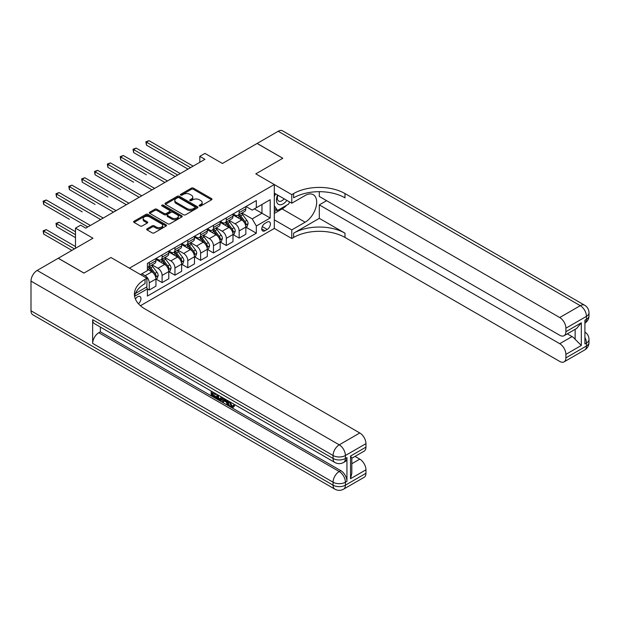 <?xml version="1.0" encoding="UTF-8"?>
<svg xmlns="http://www.w3.org/2000/svg" width="620" height="620" viewBox="0 0 620 620"><rect width="100%" height="100%" fill="white"/><g stroke="black" fill="none" stroke-linecap="round" stroke-linejoin="round"><path stroke-width="0.93" d="M199.431 205.972A1 0.574 0 0 0 200.841 205.972L211.56 199.779A1.426 0.822 0 0 0 211.978 199.198A1.426 0.822 0 0 0 211.56 198.617L193.401 188.139A1.426 0.822 0 0 0 191.386 188.139L180.668 194.324A1 0.574 0 0 0 180.381 194.734A1 0.574 0 0 0 180.668 195.137A1 0.574 0 0 0 182.086 195.137L183.474 194.339A4.565 2.635 0 0 1 189.922 194.339L191.441 195.215A4.565 2.635 0 0 1 192.774 197.075A4.565 2.635 0 0 1 191.441 198.942L190.053 199.741A1 0.574 0 0 0 189.759 200.144A1 0.574 0 0 0 190.053 200.554A1 0.574 0 0 0 191.464 200.554L192.851 199.756A4.565 2.635 0 0 1 199.307 199.756L200.818 200.624A4.565 2.635 0 0 1 202.151 202.492A4.565 2.635 0 0 1 200.818 204.352L199.431 205.158A1 0.574 0 0 0 199.136 205.561A1 0.574 0 0 0 199.431 205.972L199.431 205.158M138.454 303.785A4.65 2.682 120 0 0 140.817 299.747A4.65 2.682 120 0 0 139.973 296.538A4.65 2.682 120 0 0 137.648 296.771A4.65 2.682 120 0 0 135.416 299.072M147.111 228.78A1.426 0.822 0 0 0 146.692 229.361A1.426 0.822 0 0 0 147.111 229.942L152.202 232.888A1.426 0.822 0 0 0 154.225 232.888L166.121 226.013A1.426 0.822 0 0 0 166.54 225.432A1.426 0.822 0 0 0 166.121 224.851L147.971 214.365A1.426 0.822 0 0 0 145.956 214.365L134.052 221.239A1.426 0.822 0 0 0 133.633 221.821A1.426 0.822 0 0 0 134.052 222.402L140.205 225.959A1.426 0.822 0 0 0 142.22 225.959L147.312 223.014A1.426 0.822 0 0 0 147.731 222.433A1.426 0.822 0 0 0 147.312 221.851L144.266 220.092A3.813 2.201 0 0 1 143.142 218.535A3.813 2.201 0 0 1 145.499 216.496A3.813 2.201 0 0 1 149.66 216.977L161.611 223.874A3.813 2.201 0 0 1 162.727 225.432A3.813 2.201 0 0 1 160.371 227.47A3.813 2.201 0 0 1 156.217 226.99L154.225 225.843A1.426 0.822 0 0 0 152.202 225.843L147.111 228.78L147.111 229.942M319.308 191.681L319.308 196.463L559.736 335.273A8.719 5.03 -120 0 0 564.091 335.699L576.701 328.422L581.312 322.811L581.312 345.472L565.897 354.369L565.897 357.872L586.45 346.007L586.45 343.038L584.908 343.929L584.908 320.199L586.45 319.315L586.45 316.347L565.897 328.213A8.719 5.03 -120 0 0 559.736 317.533L580.281 305.668L278.21 131.269L257.145 143.429L282.829 158.263L255.812 173.864L282.782 158.286L257.091 143.46L222.417 163.478L204.949 153.396L199.81 156.364L204.949 159.325L85.761 228.137L80.623 225.169L75.493 228.137L75.493 248.31M31 310.775L333.072 485.173A8.719 5.03 120 0 0 334.878 489.164L32.806 314.766A8.719 5.03 -60 0 1 31 310.775L31 281.108A8.719 5.03 -60 0 1 37.161 270.436L58.226 258.269L83.917 273.102L110.933 257.502L83.964 273.071L58.28 258.246L92.954 238.22L75.493 228.137M135.431 293.485L146.901 286.866L146.901 278.264L110.933 257.502L129.433 268.181L274.303 184.535L274.303 228.439L291.772 238.522L293.617 237.452A36.324 20.971 180 0 1 344.991 237.452L559.736 361.429A8.719 5.03 -120 0 0 564.091 361.863A8.719 5.03 -120 0 0 565.897 357.872M293.617 193.556A36.324 20.971 180 0 1 344.991 193.556L344.991 197.827A36.324 20.971 180 0 0 293.617 197.827L293.617 193.556L291.772 194.626L255.812 173.864L274.303 184.535M183.574 214.776A1.426 0.822 0 0 0 185.589 214.776L197.486 207.909A1.426 0.822 0 0 0 197.904 207.32A1.426 0.822 0 0 0 197.486 206.739L179.335 196.261A1.426 0.822 0 0 0 177.32 196.261L165.416 203.128A1.426 0.822 0 0 0 164.998 203.717A1.426 0.822 0 0 0 165.416 204.298L183.574 214.776M162.339 206.189A1 0.574 0 0 1 163.347 206.328L163.347 205.142L181.807 215.799A1.426 0.822 0 0 1 182.226 216.38A1.426 0.822 0 0 1 181.807 216.961L169.903 223.828A1.426 0.822 0 0 1 167.888 223.828L149.738 213.35L149.738 212.187A1.426 0.822 0 0 0 149.319 212.769A1.426 0.822 0 0 0 149.738 213.35M149.738 212.187L154.829 209.242A1.426 0.822 0 0 1 156.845 209.242L164.207 213.497A1.426 0.822 0 0 0 166.222 213.497L169.601 211.544A1.426 0.822 0 0 0 170.019 210.963A1.426 0.822 0 0 0 169.601 210.381L161.936 205.956A1 0.574 0 0 1 161.65 205.546A1 0.574 0 0 1 162.262 205.019A1 0.574 0 0 1 163.347 205.142M267.212 222.092L264.957 223.394A4.503 2.604 120 0 0 262.012 227.362A4.503 2.604 120 0 0 262.702 230.973A4.503 2.604 120 0 0 264.957 230.749L267.212 229.447A4.503 2.604 120 0 0 270.157 225.471A4.503 2.604 120 0 0 269.467 221.867A4.503 2.604 120 0 0 267.212 222.092M140.43 305.73L274.303 228.439M245.993 206.514L252.216 210.103L256.324 207.731L256.324 200.554L147.413 263.43L147.413 270.615L140.531 274.583M256.324 207.731L270.196 199.725L270.196 217.992L256.324 226.006L252.216 218.883L241.994 212.986M245.993 227.222L256.324 233.182L256.324 226.006M256.324 233.182L147.413 296.058L147.413 288.881L134.602 296.275M199.81 156.364L199.81 162.293M254.371 208.863L261.973 213.249L261.973 204.468L270.196 199.725M252.216 218.883L261.973 213.249L270.196 217.992M147.413 288.943L149.257 290.013L149.257 282.829A5.812 3.356 -120 0 0 145.15 275.714L141.864 273.815M149.257 290.013L155.938 286.153L155.938 278.977A5.812 3.356 -120 0 0 151.83 271.854L147.413 269.305M156.093 279.124L162.107 282.596L162.107 275.42A5.812 3.356 -120 0 0 157.992 268.297L152.094 264.895M162.107 282.596L168.78 278.737L168.78 271.56A5.812 3.356 -120 0 0 164.672 264.446L155.938 259.4M168.934 271.707L174.949 275.179L174.949 268.003A5.812 3.356 -120 0 0 170.841 260.88L164.935 257.478M174.949 275.179L181.629 271.32L181.629 264.143A5.812 3.356 -120 0 0 177.514 257.029L168.78 251.983M181.784 264.291L187.79 267.762L187.79 260.586A5.812 3.356 -120 0 0 183.683 253.472L177.777 250.062M187.79 267.762L194.471 263.911L194.471 256.734A5.812 3.356 -120 0 0 190.363 249.612L181.629 244.567M194.626 256.882L200.632 260.346L200.632 253.169A5.812 3.356 -120 0 0 196.525 246.055L190.627 242.645M200.632 260.346L207.312 256.494L207.312 249.317A5.812 3.356 -120 0 0 203.205 242.195L194.471 237.158M207.468 249.465L213.474 252.937L213.474 245.76A5.812 3.356 -120 0 0 209.366 238.638L203.469 235.228M213.474 252.937L220.154 249.077L220.154 241.901A5.812 3.356 -120 0 0 216.047 234.779L207.312 229.741M220.309 242.048L226.323 245.52L226.323 238.344A5.812 3.356 -120 0 0 222.208 231.221L216.31 227.819M226.323 245.52L232.996 241.661L232.996 234.484A5.812 3.356 -120 0 0 228.888 227.37L220.154 222.324M233.151 234.631L239.165 238.103L239.165 230.927A5.812 3.356 -120 0 0 235.058 223.804L229.152 220.402M239.165 238.103L245.846 234.251L245.846 227.067A5.812 3.356 -120 0 0 241.73 219.953L232.996 214.908M233.151 213.931L235.058 215.031A5.812 3.356 -120 0 0 237.964 215.318A5.812 3.356 -120 0 0 239.165 212.652L239.165 210.459M220.309 221.348L222.208 222.44A5.812 3.356 -120 0 0 225.114 222.735A5.812 3.356 -120 0 0 226.323 220.069L226.323 217.876M207.468 228.764L209.366 229.857A5.812 3.356 -120 0 0 212.272 230.144A5.812 3.356 -120 0 0 213.474 227.486L213.474 225.292M194.626 236.174L196.525 237.274A5.812 3.356 -120 0 0 199.431 237.561A5.812 3.356 -120 0 0 200.632 234.903L200.632 232.709M181.776 243.59L183.683 244.691A5.812 3.356 -120 0 0 186.589 244.978A5.812 3.356 -120 0 0 187.79 242.319L187.79 240.118M168.934 251.007L170.841 252.1A5.812 3.356 -120 0 0 173.747 252.394A5.812 3.356 -120 0 0 174.949 249.728L174.949 247.535M156.093 258.424L157.992 259.517A5.812 3.356 -120 0 0 160.898 259.803A5.812 3.356 -120 0 0 162.107 257.145L162.107 254.952M237.964 215.318L244.637 211.459A5.812 3.356 -120 0 0 245.846 208.801L245.846 206.607M225.114 222.735L231.795 218.876A5.812 3.356 -120 0 0 232.996 216.217L232.996 214.016M212.272 230.144L218.953 226.292A5.812 3.356 -120 0 0 220.154 223.626L220.154 221.433M199.431 237.561L206.111 233.709A5.812 3.356 -120 0 0 207.312 231.043L207.312 228.85M186.589 244.978L193.262 241.118A5.812 3.356 -120 0 0 194.471 238.46L194.471 236.267M173.747 252.394L180.42 248.535A5.812 3.356 -120 0 0 181.629 245.876L181.629 243.683M160.898 259.803L167.578 255.952A5.812 3.356 -120 0 0 168.78 253.293L168.78 251.092M147.413 267.46A5.812 3.356 -120 0 0 148.056 267.22L154.737 263.368A5.812 3.356 -120 0 0 155.938 260.702L155.938 258.509M148.056 267.22A5.812 3.356 -120 0 0 149.257 264.562L149.257 262.369M146.413 287.145L147.413 288.881M199.826 206.111L200.818 205.538A4.565 2.635 0 0 0 202.151 203.678L202.151 202.492M192.774 197.075L192.774 198.261A4.565 2.635 0 0 1 191.441 200.128L190.449 200.694M211.536 199.795L193.401 189.325A1.426 0.822 0 0 0 191.386 189.325L181.071 195.277M197.47 207.917L179.335 197.447A1.426 0.822 0 0 0 177.32 197.447L165.439 204.306L165.416 203.128M194.967 207.731A1 0.574 0 0 0 195.261 207.32A1 0.574 0 0 0 194.967 206.917L179.033 197.718A1 0.574 0 0 0 177.622 197.718L176.158 198.563A4.565 2.635 0 0 0 174.825 200.423A4.565 2.635 0 0 0 176.158 202.29L187.054 208.576A4.565 2.635 0 0 0 193.502 208.576L194.967 207.731L194.967 208.917A1 0.574 0 0 0 195.261 208.506L195.261 207.32M174.825 200.423L174.825 201.608A4.565 2.635 0 0 0 176.158 203.476L176.158 202.29M194.967 208.917L193.502 209.762A4.565 2.635 0 0 1 187.054 209.762L176.158 203.476M149.753 213.358L154.829 210.428L154.829 209.242M170.019 210.963L170.019 212.149A1.426 0.822 0 0 1 169.601 212.73L166.222 214.683A1.426 0.822 0 0 1 164.207 214.683L156.845 210.428A1.426 0.822 0 0 0 154.829 210.428M163.347 206.328L181.784 216.969M171.849 217.907A3.813 2.201 0 0 0 176.002 218.387A3.813 2.201 0 0 0 178.358 216.349A3.813 2.201 0 0 0 177.243 214.791L173.034 212.358A1.426 0.822 0 0 0 171.012 212.358L167.633 214.311A1.426 0.822 0 0 0 167.222 214.892A1.426 0.822 0 0 0 167.633 215.473L171.849 217.907L171.849 219.093A3.813 2.201 0 0 0 176.002 219.573A3.813 2.201 0 0 0 178.358 217.535L178.358 216.349M167.222 214.892L167.222 216.078A1.426 0.822 0 0 0 167.633 216.659L167.633 215.473M171.849 219.093L167.633 216.659M162.727 225.432L162.727 226.618A3.813 2.201 0 0 1 160.371 228.656A3.813 2.201 0 0 1 156.217 228.176L154.225 227.029A1.426 0.822 0 0 0 152.202 227.029L147.134 229.958M143.142 218.535L143.142 219.72A3.813 2.201 0 0 0 144.266 221.278L144.266 220.092M147.297 223.029L144.266 221.278M166.121 224.851L166.121 226.013L147.971 215.559A1.426 0.822 0 0 0 145.956 215.559L134.075 222.417M245.846 227.308L247.078 226.595L248.101 223.626A3.852 2.224 -120 0 0 246.876 220.348L242.676 214.745A11.114 6.417 -120 0 0 241.459 213.296M237.29 217.388A11.114 6.417 -120 0 0 235.011 215.001M245.489 224.952L246.024 223.797A3.852 2.224 -120 0 0 244.923 221.479L240.723 215.876A11.114 6.417 -120 0 0 239.514 214.419M238.475 215.016A9.23 5.324 60 0 1 239.994 216.744L243.544 221.479M146.436 174.778L120.753 159.952L120.753 156.984L123.318 155.504L167.447 180.978M238.274 215.132A11.114 6.417 60 0 1 239.49 216.589L242.281 220.309M190.565 167.633L146.436 142.15L149.001 140.67L193.13 166.152M188 169.113L146.436 145.119L146.436 142.15L145.87 141.825L149.001 140.67M146.436 145.119L145.87 141.825M232.996 234.724L234.236 234.011L235.259 231.043A3.852 2.224 -120 0 0 234.027 227.765L229.834 222.162A11.114 6.417 -120 0 0 228.617 220.712M224.448 224.804A11.114 6.417 -120 0 0 222.169 222.417M232.647 232.368L233.182 231.206A3.852 2.224 -120 0 0 232.081 228.896L227.881 223.285A11.114 6.417 -120 0 0 226.664 221.836M225.633 222.433A9.23 5.324 60 0 1 227.145 224.153L230.702 228.896M133.595 182.195L107.903 167.361L107.903 164.401L110.476 162.913L154.605 188.395M225.432 222.549A11.114 6.417 60 0 1 226.649 223.998L229.439 227.726M220.154 242.141L221.387 241.428L222.417 238.46A3.852 2.224 -120 0 0 221.185 235.181L216.992 229.578A11.114 6.417 -120 0 0 215.776 228.121M211.598 232.213A11.114 6.417 -120 0 0 209.328 229.834M219.806 239.777L220.34 238.623A3.852 2.224 -120 0 0 219.232 236.305L215.039 230.702A11.114 6.417 -120 0 0 213.822 229.253M212.792 229.85A9.23 5.324 60 0 1 214.303 231.57L217.86 236.313M120.753 189.612L95.061 174.778L95.061 171.817L97.635 170.329L141.763 195.811M212.59 229.966A11.114 6.417 60 0 1 213.807 231.415L216.597 235.143M207.312 249.55L208.545 248.845L209.576 245.876A3.852 2.224 -120 0 0 208.343 242.598L204.143 236.995A11.114 6.417 -120 0 0 202.934 235.538M198.756 239.63A11.114 6.417 -120 0 0 196.478 237.251M206.964 247.194L207.491 246.039A3.852 2.224 -120 0 0 206.39 243.722L202.19 238.119A11.114 6.417 -120 0 0 200.981 236.669M199.95 237.266A9.23 5.324 60 0 1 201.461 238.987L205.011 243.73M107.903 197.028L82.22 182.195L82.22 179.226L84.785 177.746L128.913 203.221M199.749 237.375A11.114 6.417 60 0 1 200.958 238.832L203.755 242.56M177.723 175.049L133.595 149.567L136.16 148.087L180.288 173.561M175.15 176.53L133.595 152.536L133.595 149.567L133.029 149.242L136.16 148.087M133.595 152.536L133.029 149.242M164.881 182.458L120.187 156.659L123.318 155.504M120.753 159.952L120.187 156.659M152.032 189.875L107.338 164.075L110.476 162.913M107.903 167.361L107.338 164.075M194.471 256.967L195.703 256.254L196.726 253.293A3.852 2.224 -120 0 0 195.501 250.007L191.301 244.404A11.114 6.417 -120 0 0 190.092 242.955M185.915 247.047A11.114 6.417 -120 0 0 183.636 244.667M194.122 254.611L194.649 253.456A3.852 2.224 -120 0 0 193.549 251.139L189.348 245.536A11.114 6.417 -120 0 0 188.139 244.078M187.1 244.675A9.23 5.324 60 0 1 188.619 246.404L192.169 251.147M95.061 204.437L69.378 189.612L69.378 186.643L71.943 185.163L116.072 210.637M186.907 244.792A11.114 6.417 60 0 1 188.116 246.249L190.906 249.969M139.19 197.292L94.496 171.484L97.635 170.329M95.061 174.778L94.496 171.484M277.605 195.044A9.447 5.456 120 0 0 278.256 204.244A9.447 5.456 120 0 0 286.479 200.919A9.447 5.456 120 0 0 286.874 200.399M274.303 196.749L275.451 193.804M289.517 201.919L288.688 204.058L277.589 210.459L274.303 205.778M274.303 208.56L277.589 210.459M277.915 195.23A6.463 3.736 120 0 0 278.69 201.066A6.463 3.736 120 0 0 284.13 198.811M274.303 219.837L291.772 229.919L305.125 222.208A16.345 9.44 120 0 0 315.805 207.801A16.345 9.44 120 0 0 313.301 194.703A16.345 9.44 120 0 0 305.125 195.509L291.772 203.221L291.772 194.626M291.772 229.919L291.772 238.522M319.308 218.349L293.617 233.182A36.324 20.971 180 0 1 344.991 233.182L319.308 218.349L319.308 204.887L326.601 200.671M565.897 354.369A8.719 5.03 -120 0 0 559.736 343.697L572.058 336.575A8.719 5.03 60 0 1 575.143 339.31L575.143 329.321M319.308 204.887L559.736 343.697M278.21 131.269A8.719 5.03 -60 0 1 282.565 130.835L584.644 305.234A8.719 5.03 120 0 0 580.281 305.668A8.719 5.03 60 0 1 586.45 316.347A8.719 5.03 180 0 0 589 312.79A8.719 8.719 0 0 0 584.644 305.234M274.303 193.138L291.772 203.221M564.091 335.699A8.719 5.03 -120 0 0 565.897 331.708L581.312 322.811M565.897 328.213L565.897 331.708M344.991 193.556L559.736 317.533M567.323 333.839L572.058 336.575M581.312 345.472L575.143 339.31M286.642 205.236A16.345 9.44 -60 0 1 282.115 208.917L274.303 213.427M274.303 211.529L276.877 210.048M230.09 401.93L231.996 405.914L232.717 406.17M229.353 401.543L231.175 406.394L232.376 406.542L233.725 405.131L234.593 405.868L233.05 407.495L231.26 407.262C229.361 405.976 228.408 404.193 228.4 401.907L228.47 401.032M224.324 400.977L223.107 402.465L222.185 401.93L223.735 398.304M227.649 400.559L228.881 404.844L228.059 405.325L227.137 404.79L226.432 402.194L223.804 400.675L223.107 402.465M212.862 393.266L212.862 394.777L216.496 396.878L216.496 397.699L215.675 398.172L211.172 395.568L211.172 391.042M216.101 393.894L215.279 394.661L212.04 392.786L212.04 395.25L212.862 394.777M92.651 319.672L333.072 458.475A8.719 5.03 120 0 0 334.878 462.466L94.457 323.663A8.719 5.03 -60 0 1 92.651 319.672L92.651 343.395A8.719 5.03 -60 0 1 98.812 332.723L100.355 331.832L340.783 470.642A8.719 5.03 60 0 1 346.944 481.314L346.944 457.591A8.719 5.03 60 0 1 345.138 461.582L343.596 462.466A8.719 5.03 -120 0 0 345.402 458.475L346.944 457.591M100.355 331.832L100.355 327.065M221.851 397.211L221.921 398.18L222.72 397.714L221.89 400.055L221.069 400.536L219.069 400.132L216.861 398.854L216.861 394.328M146.901 278.264L145.049 279.333A36.324 20.971 0 0 0 134.408 294.159A36.324 20.971 0 0 0 145.049 308.993L359.786 432.969A8.719 5.03 60 0 1 365.955 443.649L345.402 455.514L345.402 458.475A8.719 5.03 0 0 1 333.072 458.475L333.072 455.514L31 281.108M350.54 456.049L351.819 457.979L351.819 473.215L350.54 478.71L350.54 456.049L365.955 447.144L365.955 443.649M365.955 447.144A8.719 5.03 60 0 1 364.149 451.135L351.819 458.257M355.043 456.39L359.786 459.133A8.719 5.03 60 0 1 365.955 469.805L350.54 478.71M346.944 481.314L345.402 482.205L345.402 485.173L365.955 473.308L365.955 469.805M365.955 473.308A8.719 5.03 60 0 1 364.149 477.299L343.596 489.164A8.719 5.03 -120 0 0 345.402 485.173A8.719 5.03 0 0 1 333.072 485.173L333.072 482.205L92.651 343.395M145.049 279.333L145.049 283.603A36.324 20.971 0 0 0 134.594 296.298M212.04 395.25L215.675 397.35L216.496 396.878M215.675 397.35L215.675 398.172M212.04 391.546L215.644 393.63M215.279 393.84L215.279 394.661M221.921 398.18L221.069 400.536M217.728 394.832L217.728 398.536L218.999 399.272L220.456 399.606L220.983 396.715M218.55 395.304L218.55 398.063L221.278 399.133M217.728 398.536L218.55 398.063M218.999 399.272L219.821 398.8M226.501 399.9L228.059 405.325M224.549 398.768L224.068 400.009L226.168 401.218L225.688 399.427M225.068 399.071L224.889 399.528L225.866 400.094M224.068 400.009L224.889 399.528M231.175 406.394L231.996 405.914M229.268 402.403L230.059 401.946M232.903 405.604L233.771 406.34L234.593 405.868M233.771 406.34L233.05 407.495M181.629 264.383L182.861 263.671L183.884 260.702A3.852 2.224 -120 0 0 182.66 257.424L178.459 251.821A11.114 6.417 -120 0 0 177.243 250.371M173.073 254.463A11.114 6.417 -120 0 0 170.794 252.077M181.273 262.028L181.807 260.873A3.852 2.224 -120 0 0 180.707 258.555L176.506 252.952A11.114 6.417 -120 0 0 175.297 251.495M174.259 252.092A9.23 5.324 60 0 1 175.778 253.812L179.327 258.555M82.22 211.854L56.536 197.028L56.536 194.06L59.102 192.572L103.23 218.054M174.057 252.208A11.114 6.417 60 0 1 175.274 253.658L178.064 257.385M126.348 204.708L81.654 178.901L84.785 177.746M82.22 182.195L81.654 178.901M168.78 271.8L170.019 271.087L171.042 268.119A3.852 2.224 -120 0 0 169.81 264.841L165.618 259.238A11.114 6.417 -120 0 0 164.401 257.781M160.231 261.873A11.114 6.417 -120 0 0 157.953 259.493M168.431 269.437L168.966 268.282A3.852 2.224 -120 0 0 167.865 265.964L163.665 260.361A11.114 6.417 -120 0 0 162.448 258.912M161.417 259.509A9.23 5.324 60 0 1 162.928 261.229L166.486 265.972M69.378 219.271L43.687 204.437L43.687 201.477L46.26 199.989L90.388 225.471M161.216 259.625A11.114 6.417 60 0 1 162.432 261.074L165.222 264.802M113.507 212.125L68.812 186.318L71.943 185.163M69.378 189.612L68.812 186.318M155.938 279.209L157.17 278.504L158.201 275.536A3.852 2.224 -120 0 0 156.969 272.257L152.776 266.654A11.114 6.417 -120 0 0 151.559 265.197M155.589 276.853L156.124 275.699A3.852 2.224 -120 0 0 155.016 273.381L150.823 267.778A11.114 6.417 -120 0 0 149.606 266.329M148.575 266.925A9.23 5.324 60 0 1 150.087 268.646L153.644 273.389M75.493 231.694L59.102 222.239L56.536 223.719L56.536 226.688L75.493 237.631M148.374 267.042A11.114 6.417 60 0 1 149.591 268.491L152.381 272.219M56.536 226.688L55.971 223.394L75.493 234.662M55.971 223.394L59.102 222.239M100.665 219.534L55.971 193.734L59.102 192.572M56.536 197.028L55.971 193.734M75.493 246.528L46.26 229.648L43.687 231.136L43.687 234.097L71.889 250.387M43.687 234.097L43.121 230.81L74.462 248.899M43.121 230.81L46.26 229.648M87.815 226.951L43.121 201.151L46.26 199.989M43.687 204.437L43.121 201.151M145.15 275.714L151.83 271.854M157.992 268.297L164.672 264.446M170.841 260.88L177.514 257.029M183.683 253.472L190.363 249.612M196.525 246.055L203.205 242.195M209.366 238.638L216.047 234.779M222.208 231.221L228.888 227.37M235.058 223.804L241.73 219.953M239.165 212.652L245.846 208.801M239.165 230.927L245.846 227.067M226.323 238.344L232.996 234.484M226.323 220.069L232.996 216.217M213.474 245.76L220.154 241.901M213.474 227.486L220.154 223.626M200.632 253.169L207.312 249.317M200.632 234.903L207.312 231.043M187.79 260.586L194.471 256.734M187.79 242.319L194.471 238.46M174.949 268.003L181.629 264.143M174.949 249.728L181.629 245.876M162.107 275.42L168.78 271.56M162.107 257.145L168.78 253.293M149.257 282.829L155.938 278.977M149.257 264.562L155.938 260.702M262.283 226.602L267.212 229.447M261.772 228.912L264.957 230.749M200.818 205.538L200.818 204.352M190.053 200.554L190.053 199.741M191.441 200.128L191.441 198.942M180.668 195.137L180.668 194.324M191.386 189.325L191.386 188.139M193.401 189.325L193.401 188.139M211.56 199.779L211.56 198.617M177.32 197.447L177.32 196.261M179.335 197.447L179.335 196.261M197.486 207.909L197.486 206.739M187.054 209.762L187.054 208.576M193.502 209.762L193.502 208.576M156.845 210.428L156.845 209.242M164.207 214.683L164.207 213.497M166.222 214.683L166.222 213.497M169.601 212.73L169.601 211.544M181.807 216.961L181.807 215.799M152.202 227.029L152.202 225.843M154.225 227.029L154.225 225.843M156.217 228.176L156.217 226.99M147.312 223.014L147.312 221.851M134.052 222.402L134.052 221.239M145.956 215.559L145.956 214.365M147.971 215.559L147.971 214.365M245.559 225.161L248.078 223.704M240.723 215.876L242.676 214.745M237.692 217.62L239.49 216.589M244.923 221.479L246.876 220.348M244.613 222.983L246.024 223.797M232.709 232.578L235.236 231.121M227.881 223.285L229.834 222.162M224.851 225.037L226.649 223.998M232.081 228.896L234.027 227.765M231.772 230.4L233.182 231.206M219.868 239.994L222.394 238.537M215.039 230.702L216.992 229.578M212.009 232.453L213.807 231.415M219.232 236.305L221.185 235.181M218.93 237.809L220.34 238.623M207.026 247.403L209.544 245.946M202.19 238.119L204.143 236.995M199.167 239.87L200.958 238.832M206.39 243.722L208.343 242.598M206.088 245.226L207.491 246.039M194.184 254.82L196.703 253.363M189.348 245.536L191.301 244.404M186.326 247.279L188.116 246.249M193.549 251.139L195.501 250.007M193.246 252.642L194.649 253.456M293.617 233.182L293.617 237.452M344.991 233.182L344.991 237.452M584.908 337.443A8.719 5.03 60 0 1 586.45 343.038A8.719 5.03 180 0 0 589 339.481A8.719 8.719 0 0 0 584.908 332.088M584.644 349.998A8.719 8.719 0 0 0 589 342.449A8.719 5.03 0 0 1 586.45 346.007A8.719 5.03 60 0 1 584.644 349.998L564.091 361.863M586.45 319.315A8.719 5.03 60 0 1 584.908 323.129A8.719 8.719 0 0 0 589 315.751A8.719 5.03 0 0 1 586.45 319.315M282.115 208.917L305.125 222.208M37.161 270.436L339.241 444.835L359.786 432.969M98.812 332.723L339.241 471.525L340.783 470.642M351.819 463.729L359.786 459.133M339.241 444.835A8.719 5.03 120 0 0 333.072 455.514A8.719 5.03 180 0 0 345.402 455.514A8.719 5.03 -120 0 0 339.241 444.835M339.241 471.525A8.719 5.03 120 0 0 333.072 482.205A8.719 5.03 180 0 0 345.402 482.205A8.719 5.03 -120 0 0 339.241 471.525M181.342 262.237L183.861 260.78M176.506 252.952L178.459 251.821M173.476 254.696L175.274 253.658M180.707 258.555L182.66 257.424M180.397 260.059L181.807 260.873M168.493 269.654L171.019 268.197M163.665 260.361L165.618 259.238M160.634 262.113L162.432 261.074M167.865 265.964L169.81 264.841M167.555 267.468L168.966 268.282M155.651 277.062L158.178 275.606M150.823 267.778L152.776 266.654M147.792 269.529L149.591 268.491M155.016 273.381L156.969 272.257M154.713 274.885L156.124 275.699M589 339.481L589 342.449M589 312.79L589 315.751M334.878 462.466A8.719 8.719 0 0 0 343.596 462.466M334.878 489.164A8.719 8.719 0 0 0 343.596 489.164"/></g></svg>
